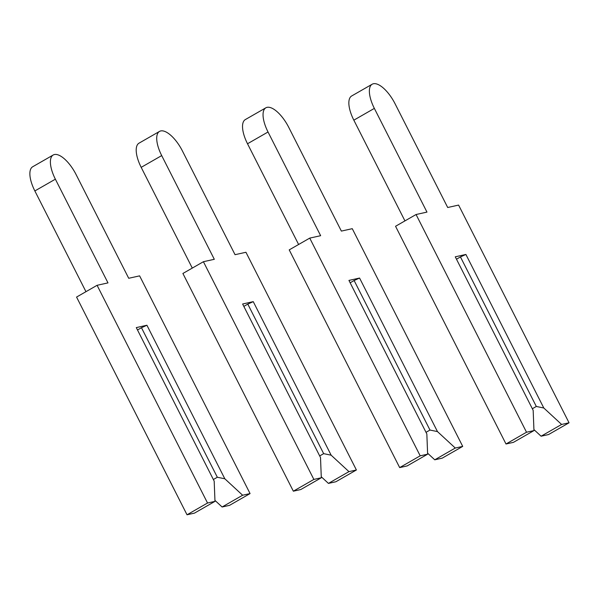 <?xml version="1.0" encoding="UTF-8"?>
<svg xmlns="http://www.w3.org/2000/svg" width="599" height="599" viewBox="0 0 599 599"><rect width="100%" height="100%" fill="white"/><g stroke="black" fill="none" stroke-linecap="round" stroke-linejoin="round"><path stroke-width="0.9" d="M214.981 501.363L214.187 481.147L136.287 327.601L146.92 325.242L224.82 478.781L242.625 495.231L222.109 506.994L229.552 505.346L250.068 493.576L139.612 275.862L128.718 278.28L76.103 174.586A25.218 10.22 60.2 0 0 53.191 155.006A25.218 10.22 60.2 0 0 55.37 179.183L107.985 282.885L97.083 285.304L207.539 503.018L214.981 501.363L194.465 513.126L187.023 514.781L76.567 297.067L97.083 285.304M53.191 155.006L32.675 166.769A25.218 10.22 60.2 0 0 34.854 190.946L85.964 291.683M214.944 500.375L222.109 506.994M137.5 329.989L141.469 327.713L217.332 477.246L213.364 479.522M217.332 477.246L224.82 478.781M242.625 495.231L250.068 493.576M207.539 503.018L187.023 514.781M141.469 327.713L146.92 325.242M321.304 477.77L320.51 457.546L242.617 304L253.25 301.641L331.142 455.188L348.955 471.638L328.439 483.4L335.882 481.746L356.398 469.983L245.942 252.269L235.048 254.687L182.433 150.985A25.218 10.22 60.2 0 0 159.521 131.406A25.218 10.22 60.2 0 0 161.7 155.59L214.307 259.292L203.413 261.711L313.861 479.425L321.304 477.77L300.788 489.533L293.345 491.187L182.897 273.473L203.413 261.711M159.521 131.406L139.005 143.176A25.218 10.22 60.2 0 0 141.184 167.353L192.286 268.09M321.266 476.782L328.439 483.4M243.823 306.389L247.799 304.112L323.662 453.653L319.686 455.929M323.662 453.653L331.142 455.188M348.955 471.638L356.398 469.983M313.861 479.425L293.345 491.187M247.799 304.112L253.25 301.641M427.634 454.177L426.84 433.953L348.94 280.407L359.572 278.048L437.472 431.594L455.277 448.037L434.762 459.807L442.204 458.153L462.72 446.39L352.272 228.676L341.37 231.094L288.763 127.392A25.218 10.22 60.2 0 0 265.851 107.813A25.218 10.22 60.2 0 0 268.03 131.997L320.637 235.692L309.735 238.11L420.191 455.824L427.634 454.177L407.118 465.94L399.675 467.594L289.22 249.88L309.735 238.11M265.851 107.813L245.335 119.575A25.218 10.22 60.2 0 0 247.514 143.76L298.616 244.489M427.596 453.188L434.762 459.807M350.153 282.795L354.121 280.519L429.985 430.052L426.016 432.328M429.985 430.052L437.472 431.594M455.277 448.037L462.72 446.39M420.191 455.824L399.675 467.594M354.121 280.519L359.572 278.048M533.964 430.584L533.17 410.36L455.27 256.814L465.902 254.455L543.802 408.001L561.607 424.444L541.092 436.207L548.534 434.56L569.05 422.797L458.594 205.083L447.7 207.501L395.085 103.799A25.218 10.22 60.2 0 0 372.174 84.219A25.218 10.22 60.2 0 0 374.353 108.397L426.967 212.098L416.065 214.517L526.521 432.231L533.964 430.584L513.448 442.347L506.005 443.994L395.55 226.28L416.065 214.517M372.174 84.219L351.658 95.982A25.218 10.22 60.2 0 0 353.837 120.167L404.946 220.896M533.926 429.588L541.092 436.207M456.483 259.202L460.451 256.926L536.315 406.459L532.346 408.735M536.315 406.459L543.802 408.001M561.607 424.444L569.05 422.797M526.521 432.231L506.005 443.994M460.451 256.926L465.902 254.455M55.37 179.183L34.854 190.946M161.7 155.59L141.184 167.353M268.03 131.997L247.514 143.76M374.353 108.397L353.837 120.167"/></g></svg>

